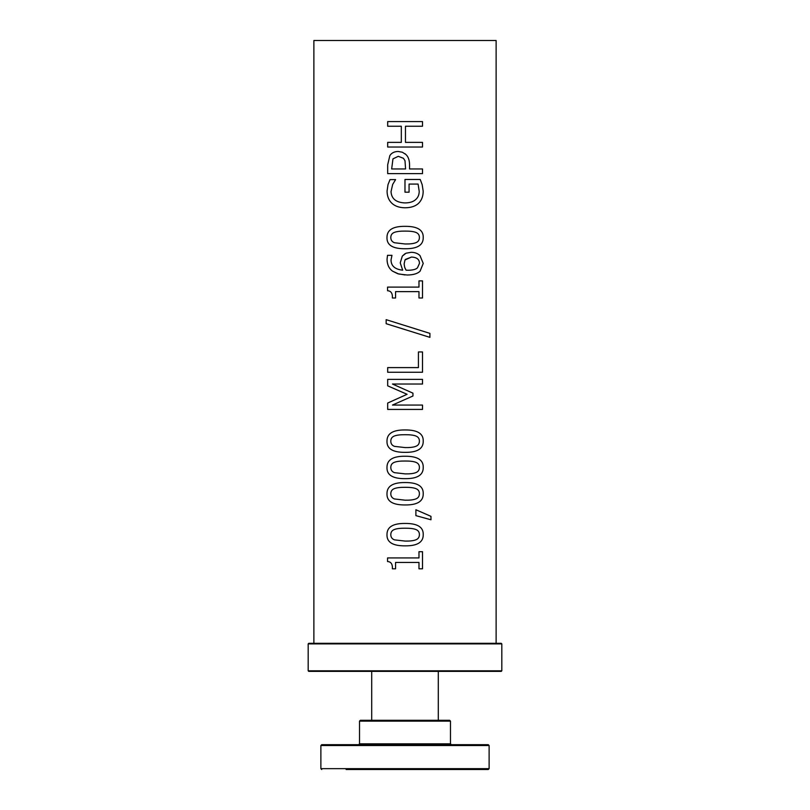 <?xml version="1.0" encoding="UTF-8"?>
<svg xmlns="http://www.w3.org/2000/svg" width="810" height="810" viewBox="0 0 810 810"><rect width="100%" height="100%" fill="white"/><g stroke="black" fill="none" stroke-linecap="round" stroke-linejoin="round"><path stroke-width="1.21" d="M308.185 643.889L308.185 670.801L308.742 671.369L501.258 671.369L501.815 670.801L501.815 643.889L308.185 643.889L308.742 643.322L501.258 643.322L501.815 643.889M308.185 670.801L501.815 670.801M387.686 126.239L387.686 121.581L422.506 121.581L422.506 126.239L405.466 126.239L405.466 142.378L422.506 142.378L422.506 147.035L387.676 147.035L387.686 142.378L401.315 142.378L401.315 126.239L387.676 126.239L387.676 121.581M401.315 126.239L401.315 142.378M387.676 147.035L387.676 142.378M422.506 142.378L422.506 147.035M405.466 142.378L405.466 126.239M422.506 121.581L422.506 126.239M419.408 237.522C419.408 234.981 418.193 233.26 415.753 232.348C413.454 231.478 409.9 231.063 405.091 231.103L405.091 231.103C400.312 231.052 396.748 231.478 394.409 232.379C392.03 233.26 390.825 234.971 390.805 237.522C390.805 240.074 392.03 241.815 394.47 242.747L405.121 243.972C409.819 244.063 413.333 243.668 415.662 242.777C418.112 241.937 419.357 240.185 419.408 237.522M405.121 248.741C392.739 248.822 386.694 245.086 386.977 237.522C386.917 229.949 392.951 226.213 405.091 226.334C417.433 226.253 423.478 229.989 423.225 237.522C423.357 245.126 417.322 248.862 405.121 248.741C392.749 248.822 386.704 245.086 386.988 237.522C386.907 229.949 392.951 226.213 405.091 226.334C417.433 226.253 423.478 229.989 423.235 237.522C423.357 245.126 417.322 248.862 405.121 248.741L405 248.741M419.408 441.136C419.408 438.595 418.193 436.873 415.753 435.962C413.454 435.091 409.9 434.676 405.091 434.717L405.091 434.717C400.312 434.666 396.748 435.091 394.409 435.993C392.03 436.873 390.825 438.585 390.805 441.136C390.805 443.688 392.03 445.429 394.47 446.361L405.121 447.586C409.819 447.677 413.333 447.282 415.662 446.391C418.112 445.551 419.357 443.799 419.408 441.136M405.121 452.355C392.739 452.436 386.694 448.7 386.977 441.136C386.917 433.563 392.951 429.826 405.091 429.948C417.433 429.867 423.478 433.603 423.225 441.136C423.357 448.74 417.322 452.476 405.121 452.355C392.749 452.436 386.704 448.7 386.988 441.136C386.907 433.563 392.951 429.826 405.091 429.948C417.433 429.867 423.478 433.603 423.235 441.136C423.357 448.74 417.322 452.476 405.121 452.355L405 452.355M419.408 493.735C419.408 491.194 418.193 489.473 415.753 488.572C413.454 487.691 409.9 487.276 405.091 487.316L405.091 487.316C400.312 487.266 396.748 487.691 394.409 488.592C392.03 489.473 390.825 491.194 390.805 493.735C390.805 496.297 392.03 498.039 394.47 498.96L405.121 500.185C409.819 500.276 413.333 499.881 415.662 498.99C418.112 498.15 419.357 496.398 419.408 493.735M405.121 504.954C392.739 505.035 386.694 501.299 386.977 493.735C386.917 486.162 392.951 482.436 405.091 482.547C417.433 482.466 423.478 486.202 423.225 493.735C423.357 501.339 417.322 505.075 405.121 504.954C392.749 505.035 386.704 501.299 386.988 493.735C386.907 486.162 392.951 482.436 405.091 482.547C417.433 482.466 423.478 486.202 423.235 493.735C423.357 501.339 417.322 505.075 405.121 504.954L405 504.954M415.894 509.753L430.971 516.345L430.96 519.777L415.894 515.636L415.894 509.753L430.96 516.345L430.971 519.777M392.384 568.802C392.637 564.135 391.038 561.725 387.565 561.563L387.575 557.928L418.983 557.928L418.983 551.701L422.506 551.701L422.506 568.802L418.983 568.802L418.983 562.444L395.563 562.444L395.563 568.802L392.384 568.802C392.647 564.135 391.038 561.725 387.575 561.563L387.565 557.928M422.506 551.701L422.506 568.802M419.408 534.63C419.408 532.099 418.193 530.378 415.753 529.467C413.454 528.596 409.9 528.181 405.091 528.211L405.091 528.211C400.312 528.171 396.748 528.596 394.409 529.497C392.03 530.378 390.825 532.089 390.805 534.63C390.805 537.192 392.03 538.933 394.47 539.865L405.121 541.08C409.819 541.181 413.333 540.776 415.662 539.885C418.112 539.045 419.357 537.293 419.408 534.63M405.121 545.849C392.739 545.94 386.694 542.204 386.977 534.63C386.917 527.057 392.951 523.331 405.091 523.442C417.433 523.371 423.478 527.097 423.225 534.63C423.357 542.234 417.322 545.981 405.121 545.849C392.749 545.94 386.704 542.204 386.988 534.63C386.907 527.057 392.951 523.331 405.091 523.442C417.433 523.371 423.478 527.097 423.235 534.63C423.357 542.234 417.322 545.981 405.121 545.849L405 545.849M419.408 467.431C419.408 464.899 418.193 463.178 415.753 462.267C413.454 461.396 409.9 460.981 405.091 461.022L405.091 461.022C400.312 460.971 396.748 461.396 394.409 462.297C392.03 463.178 390.825 464.889 390.805 467.431C390.805 469.992 392.03 471.734 394.47 472.665L405.121 473.88C409.819 473.982 413.333 473.577 415.662 472.686C418.112 471.845 419.357 470.094 419.408 467.431M405.121 478.659C392.739 478.74 386.694 475.004 386.977 467.431C386.917 459.857 392.951 456.131 405.091 456.243C417.433 456.172 423.478 459.898 423.225 467.431C423.357 475.035 417.322 478.781 405.121 478.659C392.749 478.74 386.704 475.004 386.988 467.431C386.907 459.857 392.951 456.131 405.091 456.243C417.433 456.172 423.478 459.898 423.235 467.431C423.357 475.035 417.322 478.781 405.121 478.659L405 478.659M405 393.397L387.676 385.833L387.686 379.363L422.506 379.363L422.506 384.021L392.465 384.021L412.948 393.164L412.948 396.009L392.465 405.061L422.506 405.061L422.506 409.414L387.676 409.414L387.686 403.046L407.086 394.298L387.686 385.833L387.676 379.363M387.676 409.414L387.676 403.046L405 395.229M422.506 405.061L422.506 409.414M405 389.62L412.948 393.164L412.948 396.009L405 399.522M422.506 379.363L422.506 384.021M387.686 372.256L387.686 367.598L418.426 367.598L418.426 351.955L422.506 351.955L422.506 372.256L387.676 372.256L387.676 367.598M422.506 351.955L422.506 372.256M405 329.559L386.147 323.696L386.147 319.656L429.897 333.376L429.897 337.355L390.916 325.195L386.147 323.696L386.147 319.656M405 325.549L429.908 333.376L429.908 337.355M392.384 297.989C392.637 293.321 391.038 290.911 387.565 290.75L387.575 287.115L418.983 287.115L418.983 280.888L422.506 280.888L422.506 297.989L418.983 297.989L418.983 291.63L395.563 291.63L395.563 297.989L392.384 297.989C392.647 293.321 391.038 290.911 387.575 290.75L387.565 287.115M422.506 280.888L422.506 297.989M411.45 257.064L405 259.949L404.129 263.938L404.646 267.199L406.063 270.186L408.27 270.267C412.999 270.155 416.077 269.325 417.494 267.766L419.458 263.392C419.469 259.392 416.806 257.276 411.45 257.064L405.354 259.443M405 268.14L406.063 270.186L408.27 270.267M402.681 270.186L400.241 262.885L402.307 256.092L406.043 253.206L411.257 252.295C414.953 252.386 417.869 253.479 419.995 255.585L423.225 263.422L420.096 271.147C417.666 273.648 413.373 274.934 407.227 275.015L398.773 274.023L392.607 271.178C388.992 268.586 387.139 264.627 387.038 259.301L387.514 255.332L391.959 255.332L391.038 259.929C391.058 265.923 394.936 269.345 402.681 270.186L400.241 262.885L402.317 256.092L405 253.722M411.247 252.295C414.953 252.386 417.859 253.479 419.985 255.585L423.235 263.422L420.106 271.147C417.666 273.648 413.373 274.934 407.227 275.015M405 274.954L397.72 273.719L392.607 271.178C388.992 268.586 387.129 264.627 387.038 259.301L387.514 255.332M405 202.925L404.929 202.925C409.607 202.895 413.14 201.832 415.52 199.716C417.96 197.68 419.185 194.876 419.205 191.281L418.082 184.072L409.07 184.072L409.07 192.193L404.98 192.193L404.98 179.466L420.218 179.466L422.172 184.639L423.174 191.109C423.184 196.152 421.686 200.181 418.669 203.209C415.581 206.216 411.045 207.735 405.071 207.785C399.391 207.724 394.966 206.196 391.797 203.189C388.709 200.212 387.129 196.182 387.069 191.089L388.02 184.579L390.025 179.607L395.594 179.607L392.668 184.437L391.038 191.626C391.433 198.764 396.07 202.53 404.929 202.925L405.101 202.925M420.218 179.466L422.172 184.639L423.174 191.109C423.195 196.152 421.696 200.181 418.679 203.209C415.581 206.216 411.045 207.735 405.071 207.785L405 207.785M404.98 192.193L404.98 179.466M409.07 184.072L409.07 192.193M388.02 184.579L390.025 179.607M405.071 207.785C399.391 207.724 394.966 206.196 391.797 203.189C388.699 200.212 387.119 196.182 387.069 191.089L388.01 184.579M405 160.775L403.471 158.304L398.287 156.32L392.971 158.851L391.655 168.956L405.577 168.956L405 160.775L403.481 158.304L398.287 156.32M387.676 173.613L387.676 164.815L389.833 155.641C391.534 152.938 394.308 151.551 398.145 151.46L402.378 152.24L405.921 154.528C408.321 156.735 409.536 160.228 409.546 165.007L409.546 168.956L422.506 168.956L422.506 173.613L387.676 173.613L387.686 164.815L389.833 155.641C391.534 152.938 394.308 151.551 398.145 151.46M422.506 168.956L422.506 173.613M409.546 168.956L409.556 165.007C409.536 160.228 408.321 156.735 405.921 154.528L405 153.708M496.125 643.322L496.125 40.5L313.875 40.5L313.875 643.322M380.751 720.292L439.303 720.292M373.44 720.292L360.359 720.292L359.518 721.133L450.481 721.133L449.641 720.292L373.44 720.292M346.113 744.684L321.722 744.684L320.882 745.524L489.118 745.524L488.278 744.684L346.113 744.684M346.113 769.5L488.278 769.5L346.113 769.5M368.641 769.5L347.186 769.5M432.094 769.5L377.906 769.5M444.508 769.5L462.814 769.5M450.481 721.133L450.481 743.843L359.518 743.843L359.518 721.133M489.118 745.524L489.118 768.66L320.882 768.66L320.882 745.524M438.291 720.292L438.291 671.369M371.709 720.292L371.709 671.369M359.518 743.843L358.678 744.684M450.481 743.843L451.322 744.684M320.882 768.66L321.722 769.5M489.118 768.66L488.278 769.5"/></g></svg>
